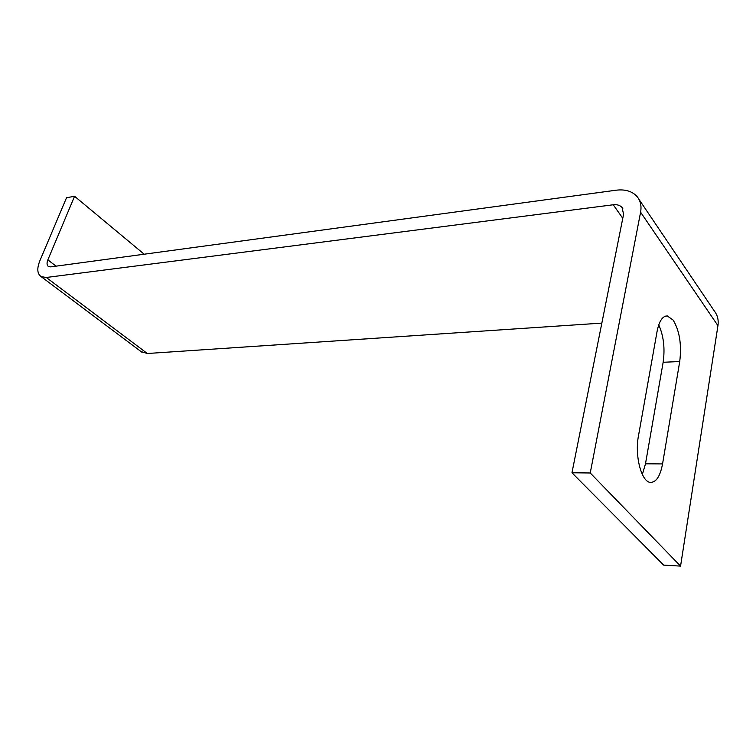 <?xml version="1.0" encoding="UTF-8"?>
<svg xmlns="http://www.w3.org/2000/svg" width="756" height="756" viewBox="0 0 756 756"><rect width="100%" height="100%" fill="white"/><g stroke="black" fill="none" stroke-linecap="round" stroke-linejoin="round"><path stroke-width="1.13" d="M658.75 324.863C663.636 335.872 665.1 348.346 663.144 362.275L645.492 463.806L642.354 474.466M673.19 320.138C679.597 330.901 681.78 344.698 679.729 361.529L662.558 463.919C660.139 476.582 655.972 482.725 650.065 482.356C641.296 481.44 634.634 455.462 638.423 436.136L657.087 331.383C659.166 321.035 662.596 315.904 667.359 315.97L673.19 320.138M56.067 266.159L47.864 259.875L74.57 196.267L66.519 197.751L39.766 261.018C36.789 268.597 37.233 273.785 41.089 276.601L46.286 277.48L613.258 204.772L622.774 218.304M47.864 259.875C46.607 263.097 46.796 265.309 48.422 266.509L50.709 266.887L616.244 190.191C625.401 189.104 632.394 191.296 637.232 196.768C640.568 200.954 641.683 206.095 640.597 212.2L590.238 472.982L571.961 472.765L663.645 565.119L680.561 566.102L717.945 325.675C718.748 319.986 717.52 315.063 714.259 310.914L638.914 199.263M601.842 323.105L147.335 353.506L141.032 351.568M74.57 196.267L144.188 254.214M571.961 472.765L623.577 214.288L622.065 207.522C620.033 205.263 617.094 204.347 613.258 204.772M590.238 472.982L680.561 566.102M679.729 361.529L663.144 362.275M46.286 277.48L147.335 353.506M640.597 212.2L717.945 325.675M662.558 463.919L645.492 463.806M142.062 352.343L41.089 276.601M622.821 208.609L622.065 207.522M667.359 315.97L665.734 316.084"/></g></svg>
